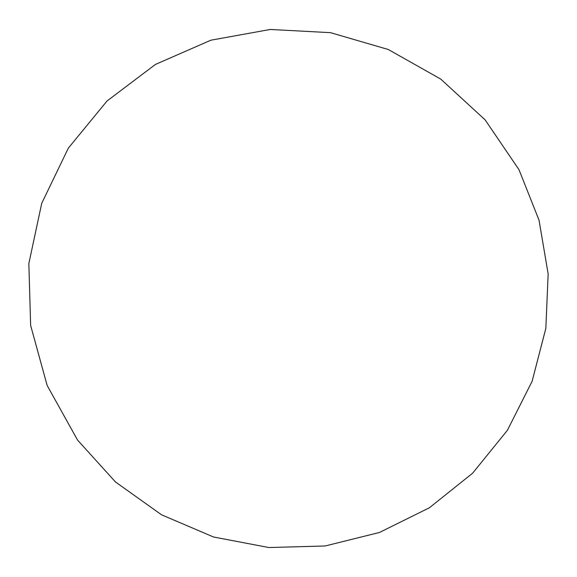 <?xml version="1.0" encoding="UTF-8"?>
<svg xmlns="http://www.w3.org/2000/svg" width="577" height="577" viewBox="0 0 577 577"><rect width="100%" height="100%" fill="white"/><g stroke="black" fill="none" stroke-linecap="round" stroke-linejoin="round"><path stroke-width="0.87" d="M519.004 169.703L485.113 119.865L440.778 79.107L388.321 49.514L330.484 32.658L270.274 29.463L210.857 40.202L155.415 64.444L106.99 101.04L68.324 148.152L41.724 203.313L28.85 263.538L30.639 325.442L47.155 385.472L77.578 440.107L115.487 481.968L161.531 514.792L213.504 536.992L268.918 547.537L325.118 545.979L379.45 532.477L429.382 507.782L472.657 473.162L507.385 430.319L532.109 381.296L545.849 328.349L548.15 273.859L539.033 220.205L519.004 169.703"/></g></svg>
